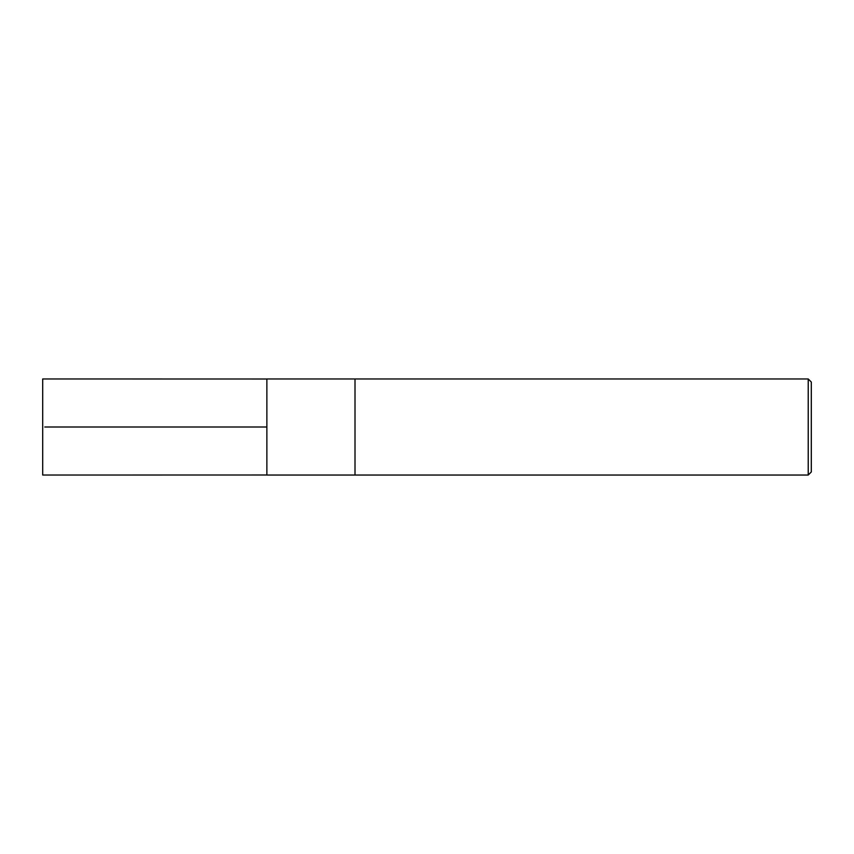 <?xml version="1.0" encoding="UTF-8"?>
<svg xmlns="http://www.w3.org/2000/svg" width="854" height="854" viewBox="0 0 854 854"><rect width="100%" height="100%" fill="white"/><g stroke="black" fill="none" stroke-linecap="round" stroke-linejoin="round"><path stroke-width="1.28" d="M808.226 378.962L808.226 475.037L811.3 471.963L811.3 382.037L808.226 378.962L355.008 378.962L355.008 427L355.008 378.962L266.875 378.962L266.875 427L44.792 427M808.226 475.037L355.008 475.037L355.008 427L355.008 475.037L266.875 475.037L266.875 427M266.875 474.995L42.7 475.037L42.7 378.962L266.875 379.005"/></g></svg>
